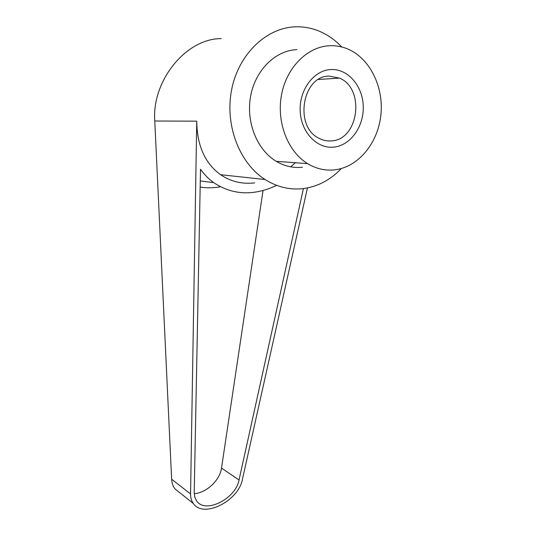 <?xml version="1.0" encoding="UTF-8"?>
<svg xmlns="http://www.w3.org/2000/svg" width="536" height="536" viewBox="0 0 536 536"><rect width="100%" height="100%" fill="white"/><g stroke="black" fill="none" stroke-linecap="round" stroke-linejoin="round"><path stroke-width="0.8" d="M341.305 168.545C330.491 179.922 317.855 186.602 303.389 188.585C290.023 190.159 277.259 187.144 265.106 179.533C239.525 163.333 224.584 125.183 231.653 89.633C238.574 54.042 266.519 27.423 295.919 26.82C303.209 26.639 310.29 27.818 317.158 30.358C326.404 33.848 334.591 39.383 341.72 46.96M180.485 493.281L175.058 488.973C172.981 486.293 171.842 483.043 171.641 479.224L154.777 121.009C151.715 80.949 185.871 38.485 221.201 38.612M175.058 488.973L193.389 503.532C191.459 500.932 190.515 497.743 190.555 493.964L196.745 121.169C197.04 145.537 204.98 163.386 220.577 174.703C230.715 181.583 242.078 184.31 254.66 182.897M334.665 169.852C325.231 170.884 316.22 168.813 307.63 163.648C287.946 151.715 276.362 122.463 281.494 94.966C286.505 67.442 307.537 46.451 329.895 45.714C336.018 45.493 341.935 46.572 347.65 48.944C370.175 58.37 384.091 87.542 380.815 115.582C377.672 143.655 358.021 167.185 334.665 169.852M302.405 167.245C293.286 168.204 284.562 166.227 276.234 161.323C257.153 149.98 245.823 122.288 250.6 96.279C255.27 70.256 275.39 50.377 296.971 49.62M331.563 140.881C358.678 139.802 365.425 88.614 339.496 78.102L329.037 76.085C302.324 75.931 294.05 126.228 318.572 138.054C322.712 140.352 327.04 141.296 331.563 140.881M333.787 147.125C317.138 149.028 301.071 132.405 300.194 111.186C299.055 89.988 313.741 70.243 330.812 69.553C347.871 68.548 362.772 85.981 363.254 106.296C363.978 126.603 350.464 145.537 333.787 147.125M303.436 188.578L239.036 479.988C235.8 498.708 205.456 514.111 196.699 501.026L194.803 497.24L194.22 492.671L200.511 169.242C204.316 174.575 208.718 179.044 213.717 182.649C232.711 195.198 253.635 196.129 276.496 185.443M194.226 493.663C206.454 492.939 219.974 480.202 221.515 468.049L263.035 190.521M220.403 186.763C213.583 188.022 206.836 188.129 200.163 187.077M193.389 503.532C203.533 518.754 238.654 500.939 242.446 479.271L307.436 187.935M290.653 166.83L295.343 162.736M196.745 121.169L154.777 121.009M239.036 479.988L221.515 468.049M190.555 493.964L171.641 479.224M220.577 174.703L265.106 179.533M276.234 161.323L307.63 163.648M318.431 79.475L339.496 78.102M200.283 180.96L213.717 182.649"/></g></svg>
